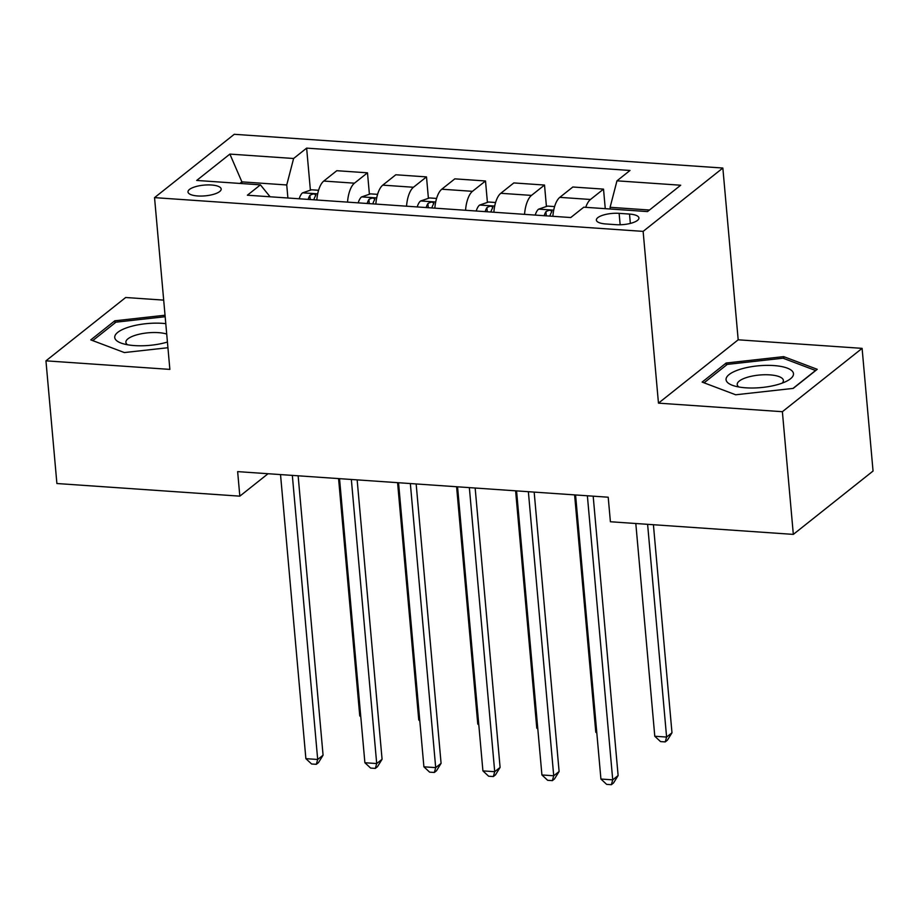 <?xml version="1.0" encoding="UTF-8"?>
<svg xmlns="http://www.w3.org/2000/svg" width="919" height="919" viewBox="0 0 919 919"><rect width="100%" height="100%" fill="white"/><g stroke="black" fill="none" stroke-linecap="round" stroke-linejoin="round"><path stroke-width="1.38" d="M197.688 195.965A16.668 5.399 -5.1 0 0 221.18 189.004A16.668 5.399 -5.1 0 0 211.485 185.006A16.668 5.399 -5.1 0 0 187.993 191.968A16.668 5.399 -5.1 0 0 197.688 195.965M163.685 300.122L125.673 297.503L45.95 360.834L56.898 483.52L239.825 496.157L268.061 473.722M722.851 168.039L234.265 134.3L154.541 197.631L643.128 231.381L722.851 168.039L738.187 339.8L658.464 403.142L782.379 411.701L862.102 348.358L738.187 339.8M862.102 348.358L873.05 471.045L793.327 534.387L782.379 411.701M793.327 534.387L610.4 521.751L608.206 497.213L237.642 471.619L239.825 496.157M629.515 214.07L619.13 213.346A16.14 5.227 -5.1 0 0 596.374 220.089A16.14 5.227 -5.1 0 0 605.77 223.96L616.155 224.684A16.14 5.227 -5.1 0 0 638.923 217.941A16.14 5.227 -5.1 0 0 629.515 214.07L630.354 223.409M649.492 210.026L610.101 207.303L616.971 180.825L630.009 170.463L306.636 148.131L310.392 190.176M616.971 180.825L680.703 185.224L647.516 211.588L583.783 207.189L570.756 217.539L247.383 195.207L260.422 184.857L196.689 180.446L229.876 154.093L293.609 158.493L306.636 148.131M45.95 360.834L169.866 369.392L154.541 197.631M658.464 403.142L643.128 231.381M242.042 183.582L241.892 181.87L239.916 183.432M610.262 209.015L610.101 207.303M287.9 198.01L286.739 184.972L241.892 181.87L229.876 154.093M585.736 207.315A20.827 8.696 -86 0 1 590.48 199.48L603.519 189.119L605.265 208.67M316.848 200.009A20.827 8.696 -86 0 1 323.764 181.054L336.802 170.704L367.485 172.818L369.404 194.254M375.86 204.087A20.827 8.696 -86 0 1 382.775 185.133L395.813 174.771L426.496 176.896L428.403 198.332M434.859 208.153A20.827 8.696 -86 0 1 441.786 189.211L454.825 178.849L485.508 180.974L487.415 202.398M493.871 212.232A20.827 8.696 -86 0 1 500.798 193.289L513.824 182.927L544.519 185.052L546.426 206.476M552.882 216.31A20.827 8.696 -86 0 1 559.797 197.355L572.836 187.005L603.519 189.119M524.554 214.357A20.827 8.696 -86 0 1 531.481 195.402L544.519 185.052M465.554 210.279A20.827 8.696 -86 0 1 472.469 191.324L485.508 180.974M406.543 206.201A20.827 8.696 -86 0 1 413.458 187.258L426.496 176.896M347.531 202.123A20.827 8.696 -86 0 1 354.447 183.18L367.485 172.818M293.609 158.493L286.739 184.972M270.094 196.781L260.422 184.857M783.7 356.629L726.136 363.028L702.127 382.097L735.682 394.779L793.235 388.392L817.244 369.312L783.7 356.629L783.873 358.525M165.029 315.228L114.806 320.8L90.797 339.881L124.352 352.563L167.936 347.727M726.332 365.153L726.136 363.028M115.001 322.925L114.806 320.8M587.379 495.778L612.732 779.852L600.923 779.036L575.57 494.962M593.18 496.168L618.119 775.567L612.732 779.852L611.376 784.7L606.655 784.378L600.923 779.036M618.119 775.567L613.524 782.988L611.376 784.7M635.81 523.508L654.787 736.245L666.597 737.061L671.984 732.776L653.409 524.715M671.984 732.776L667.389 740.197L665.241 741.909L666.597 737.061L647.608 524.324M665.241 741.909L660.52 741.587L654.787 736.245M528.368 491.699L553.72 775.774L541.923 774.958L516.558 490.884M534.169 492.102L559.108 771.5L553.72 775.774L552.365 780.633L547.644 780.3L541.923 774.958M559.108 771.5L554.513 778.921L552.365 780.633M469.356 487.621L494.709 771.696L482.912 770.892L457.559 486.806M475.157 488.023L500.097 767.422L494.709 771.696L493.354 776.555L488.632 776.222L482.912 770.892M500.097 767.422L495.513 774.843L493.354 776.555M410.345 483.543L435.698 767.629L423.9 766.814L398.547 482.728M416.158 483.945L441.086 763.344L435.698 767.629L434.342 772.477L429.621 772.155L423.9 766.814M441.086 763.344L436.502 770.765L434.342 772.477M554.605 206.58L547.54 206.097L538.511 209.199A13.796 5.767 94 0 0 535.214 215.092M549.849 216.103A13.796 5.767 -86 0 1 551.584 212.094C551.285 209.842 549.401 209.716 545.92 211.703A13.796 5.767 94 0 0 544.186 215.712M551.584 212.094L551.837 211.278M574.605 494.893L595.788 732.167L596.753 732.236M596.833 733.144L595.788 732.167M495.594 202.502L488.54 202.019L479.511 205.121A13.796 5.767 94 0 0 476.214 211.014M490.838 212.025A13.796 5.767 -86 0 1 492.584 208.016C492.285 205.764 490.39 205.638 486.909 207.625A13.796 5.767 94 0 0 485.175 211.634M492.584 208.016L492.825 207.212M515.605 490.815L536.776 728.089L537.741 728.158M537.822 729.066L536.776 728.089M436.582 198.435L429.529 197.941L420.5 201.043A13.796 5.767 94 0 0 417.203 206.936M431.838 207.947A13.796 5.767 -86 0 1 433.573 203.938C433.274 201.686 431.39 201.56 427.909 203.547A13.796 5.767 94 0 0 426.175 207.556M433.573 203.938L433.814 203.133M456.594 486.737L477.765 724.011L478.73 724.08M478.81 724.988L477.765 724.011M351.345 479.465L376.698 763.551L364.889 762.736L339.536 478.661M357.146 479.867L382.074 759.266L376.698 763.551L375.343 768.399L370.621 768.077L364.889 762.736M382.074 759.266L377.491 766.687L375.343 768.399M377.571 194.357L370.518 193.863L361.489 196.965A13.796 5.767 94 0 0 358.192 202.858M372.827 203.869A13.796 5.767 -86 0 1 374.561 199.871C374.263 197.619 372.379 197.482 368.898 199.48A13.796 5.767 94 0 0 367.163 203.478M374.561 199.871L374.814 199.055M397.582 482.659L418.754 719.945L419.719 720.002M419.799 720.91L418.754 719.945M726.205 380.42A33.854 10.959 -5.1 0 0 733.201 385.589A33.854 10.959 -5.1 0 0 787.503 380.742A33.854 10.959 -5.1 0 0 793.35 372.965A33.854 10.959 -5.1 0 0 756.567 365.992A33.854 10.959 -5.1 0 0 726.205 380.42M782.218 383.108A23.17 7.501 -5.1 0 0 783.379 380.443A23.17 7.501 -5.1 0 0 783.287 379.949A23.17 7.501 -5.1 0 0 758.864 375.09A23.17 7.501 -5.1 0 0 737.21 384.556A23.17 7.501 -5.1 0 0 737.314 385.05A23.17 7.501 -5.1 0 0 738.83 386.979M704.069 382.832L727.274 364.395L783.045 358.203L815.544 370.495L792.994 388.415M165.788 323.649A33.854 10.959 -5.1 0 0 162.456 323.339A33.854 10.959 -5.1 0 0 121.963 329.772A33.854 10.959 -5.1 0 0 121.882 343.361A33.854 10.959 -5.1 0 0 134.438 345.59A33.854 10.959 -5.1 0 0 167.43 342.052M166.718 334.045A23.17 7.501 -5.1 0 0 158.55 332.655A23.17 7.501 -5.1 0 0 125.88 342.339A23.17 7.501 -5.1 0 0 127.5 344.763M92.739 340.616L115.943 322.178L165.167 316.71M292.334 475.399L317.687 759.473L305.878 758.657L280.525 474.583M298.135 475.801L323.074 755.2L317.687 759.473L316.331 764.321L311.61 763.999L305.878 758.657M323.074 755.2L318.479 762.609L316.331 764.321M318.571 190.279L311.507 189.796L302.477 192.898A13.796 5.767 94 0 0 299.18 198.791M313.816 199.802A13.796 5.767 -86 0 1 315.55 195.793C315.251 193.541 313.368 193.404 309.887 195.402A13.796 5.767 94 0 0 308.152 199.4M315.55 195.793L315.803 194.977M338.571 478.592L359.754 715.867L360.719 715.935M360.799 716.843L359.754 715.867M559.797 197.355L590.48 199.48M500.798 193.289L531.481 195.402M441.786 189.211L472.469 191.324M382.775 185.133L413.458 187.258M323.764 181.054L354.447 183.18M620.153 224.764L619.13 213.346M553.709 210.152L538.741 209.118M546.288 215.85L545.92 211.703M494.709 206.074L479.729 205.04M487.288 211.772L486.909 207.625M435.698 201.996L420.718 200.962M428.277 207.705L427.909 203.547M376.687 197.918L361.718 196.884M369.266 203.627L368.898 199.48M317.675 193.852L302.707 192.818M310.254 199.549L309.887 195.402"/></g></svg>
